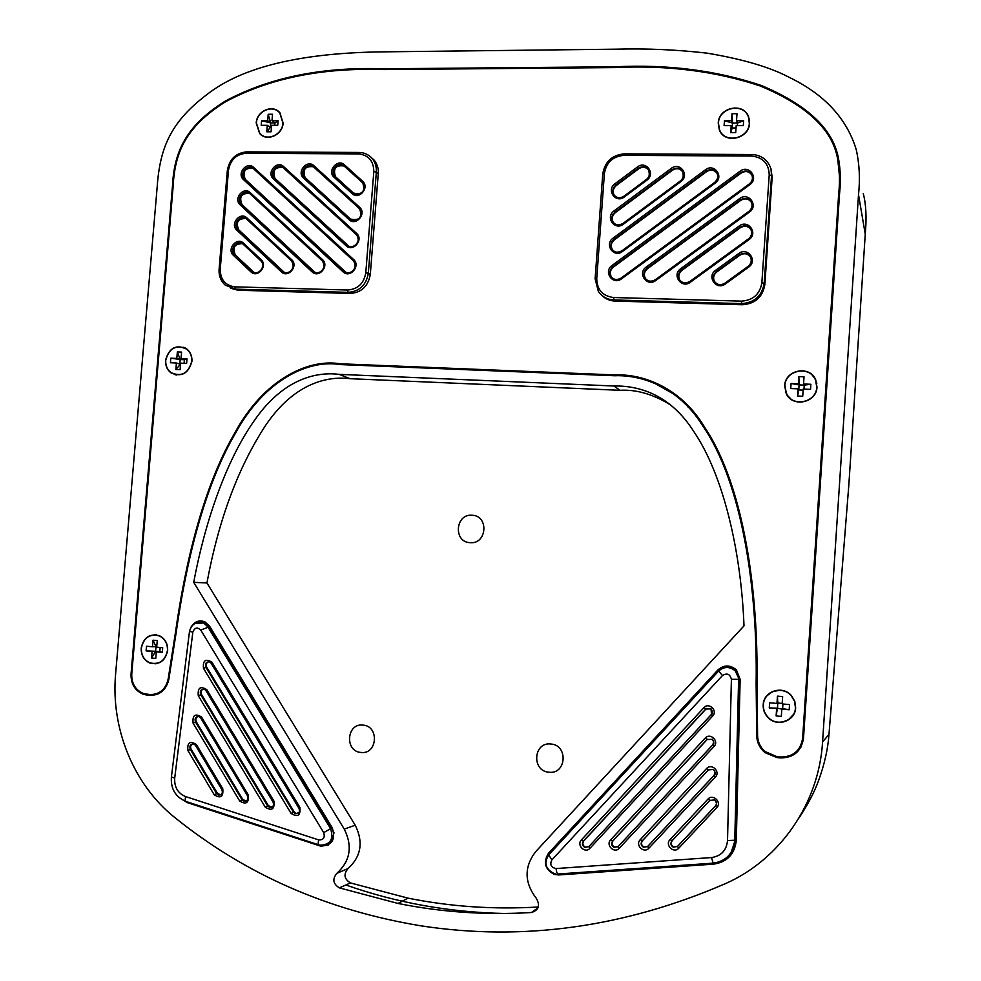 <?xml version="1.0" encoding="UTF-8"?>
<svg xmlns="http://www.w3.org/2000/svg" width="981" height="981" viewBox="0 0 981 981"><rect width="100%" height="100%" fill="white"/><g stroke="black" fill="none" stroke-linecap="round" stroke-linejoin="round"><path stroke-width="1.47" d="M839.883 171.883L840.19 172.631M777.761 756.78L776.903 757.565L780.3 757.908C793.555 757.908 801.281 751.409 803.488 738.411L839.491 194.446C841.109 179.388 840.41 165.777 837.394 153.576C830.331 126.61 805.045 103.937 761.55 85.568C716.731 70.448 667.951 64.182 615.197 66.782L615.663 67.579M384.307 69.553L383.534 68.793C322.05 66.745 269.297 77.511 225.262 101.104C184.391 126.598 173.993 153.453 172.411 186.893L131.049 673.984C130.816 683.867 134.863 690.624 143.214 694.254L146.966 695.088L150.718 694.646M800.704 747.608L799.025 748.589M156.617 694.548L149.725 695.357C159.878 695.394 166.255 689.986 168.867 679.159L176.175 632.5C185.899 563.646 203.84 487.508 235.109 433.847C264.539 379.304 308.966 359.377 339.916 364.564L614.633 375.748C640.519 374.693 677.957 386.146 702.261 425.178C742.715 483.093 757.651 591.016 756.13 683.499L756.719 735.627L757.577 735.125M776.903 757.565L765.021 752.648C759.711 748.135 756.952 742.47 756.719 735.627M157.193 186.721L115.611 674.008C110.681 728.417 133.551 784.812 175.059 817.774C245.704 874.488 327.789 910.527 421.303 925.892C523.032 941.417 624.37 927.352 725.29 883.697C779.92 859.773 818.988 803.365 822.568 741.93L858.51 194.655C860.202 179.057 859.454 164.072 856.266 149.725C846.775 118.309 824.126 94.017 788.295 76.886C769.362 66.978 742.335 59.081 707.227 53.17C676.951 49.688 646.712 48.363 616.473 49.173L384.883 51.834C301.326 52.618 241.964 66.904 206.77 94.667C171.319 121.656 159.977 146.868 157.193 186.721M178.763 797.32L187.285 802.605L320.48 846.088C332.007 845.745 335.931 839.626 332.24 827.743L209.517 626.074L204.882 621.856C198.959 619.722 194.312 621.549 190.939 627.325M558.729 874.954L554.339 874.427C544.921 869.338 542.959 862.299 548.453 853.323L717.896 669.962C723.953 664.701 730.122 664.677 736.424 669.913L740.14 679.33L736.326 840.006C734.879 854.022 727.289 862.078 713.567 864.151L558.729 874.954L560.409 873.838M383.534 68.793L615.197 66.782M149.725 695.357L146.966 695.088M670.354 404.785C652.966 394.166 636.215 389.334 620.102 390.303L349.984 378.691C324.723 375.576 293.025 385.361 266.194 424.528C238.457 466.539 218.714 519.341 206.942 582.947L193.711 582.346L344.257 829.092C352.768 846.26 350.303 860.999 336.888 873.298L347.985 868.614C343.362 874.267 344.172 879.037 350.425 882.925L408.059 898.155C450.451 906.677 493.872 909.62 538.311 906.996M193.711 582.346C205.066 521.303 226.415 460.163 253.981 421.082C281.253 381.204 313.479 371.223 339.132 374.362L613.898 385.999C639.318 385.521 670.452 394.693 693.972 431.787C723.328 475.025 741.17 551.334 744.003 625.866L535.614 851.729C524.026 866.946 524.259 882.508 536.349 898.4C540.359 905.475 538.728 910.172 531.444 912.514C485.877 915.248 441.389 912.22 397.967 903.44L339.365 887.879C333.013 883.906 332.179 879.05 336.888 873.298M822.568 741.93L828.982 734.413C827.964 748.883 824.506 764.224 818.62 780.459C814.635 791.655 808.136 804.113 799.123 817.798M168.082 682.457L167.628 681.452M472.143 515.258C489.151 515.675 486.981 544.504 470.058 542.665C453.099 542.137 455.282 513.517 472.143 515.258M206.942 582.947L355.22 825.217C363.583 842.066 361.18 856.536 347.985 868.614M360.885 752.439C344.38 751.348 346.636 722.813 363.031 725.118C379.586 726.112 377.354 754.843 360.885 752.439M550.917 744.027C568.526 745.094 566.368 774.745 548.857 772.206C531.297 771.029 533.48 741.599 550.917 744.027M328.145 845.144L324.404 845.242M199.168 622.089L202.233 621.022M724.873 666.148L718.999 669.704L548.391 855.052M715.529 862.863C721.391 862.201 726.369 859.785 730.489 855.616M653.101 382.394L678.362 396.68M840.153 182.613L837.615 158.137M802.617 738.325C800.496 750.796 793.077 757.038 780.349 757.038L776.964 756.707L764.959 751.483C760.238 747.191 757.773 741.918 757.577 735.64L756.989 683.512C758.374 592.708 744.297 486.895 705.131 427.998C680.593 386.44 641.476 373.638 614.695 374.926L339.978 363.779C308.892 358.531 263.926 378.752 234.496 433.455C203.153 487.263 185.201 563.511 175.476 632.377L168.168 679.024C165.666 689.422 159.535 694.609 149.799 694.585L143.201 693.432C135.329 689.876 131.515 683.414 131.748 674.057L173.097 186.893C174.728 153.514 184.882 127.199 225.556 101.754C269.395 78.259 322.038 67.53 383.473 69.565L615.136 67.579C667.423 65.04 715.774 71.172 760.201 85.96C803.427 103.974 828.773 126.206 836.217 152.656C839.515 165.016 840.325 178.947 838.632 194.434L802.617 738.325L803.549 737.54M816.977 387.09C816.683 402.909 792.268 407.924 786.186 393.504L784.69 385.754C784.959 369.665 810.122 364.895 815.763 379.966L816.977 387.09M749.533 123.177C749.214 139.008 724.493 144.379 719.318 129.848L718.239 123.165C718.546 107.187 743.757 101.938 748.626 116.935L749.533 123.177M167.641 650.501C165.311 661.035 159.351 665.204 149.75 663.021C143.839 660.164 140.994 655.198 141.19 648.098C143.606 637.417 149.676 633.297 159.412 635.737C165.102 638.643 167.849 643.573 167.641 650.501M191.92 361.339C188.548 373.565 181.583 377.403 171.001 372.841C167.089 369.788 165.286 365.594 165.568 360.248C169.014 347.887 176.065 344.11 186.733 348.942C190.473 351.995 192.202 356.128 191.92 361.339M283.117 123.03C282.638 135.059 266.783 142.049 259.622 133.465L256.213 123.017C256.691 110.902 272.792 103.912 279.904 112.803L283.117 123.03M795.652 707.755C795.358 721.01 777.283 727.473 768.16 717.675C764.628 714.058 762.973 709.766 763.206 704.799C763.488 691.09 782.679 684.873 791.495 695.725L794.794 701.354L795.652 707.755M782.127 722.102L788.81 719.747M772.869 691.298L767.277 695.541M785.707 391.775L787.755 396.066M815.26 378.924L812.243 375.22M719.171 128.842L719.858 130.976M748.797 117.389L747.706 115.439M154.667 663.696L155.942 663.781M155.194 634.732L153.931 634.928M174.238 374.301L175.354 374.816M184.305 347.507L183.116 347.249M261.486 134.863L262.356 135.672M278.886 111.773L277.856 111.184M705.216 738.092C710.183 732.317 719.453 741.096 714.045 746.48L619.244 848.295C614.376 853.948 605.4 845.07 610.673 839.822L705.216 738.092L707.387 739.282L613.015 840.791C611.371 843.329 611.874 845.426 614.498 847.069L617.748 846.836M703.868 707.706C708.822 701.918 718.08 710.636 712.684 716.02L589.912 848.32C585.068 853.948 576.19 845.119 581.414 839.895L703.868 707.706L706.038 708.956L583.805 840.852C582.174 843.427 582.689 845.524 585.35 847.13L588.772 846.701M647.411 846.701L643.892 846.995C641.316 845.328 640.838 843.231 642.469 840.729L708.441 769.889L713.432 769.447L715.1 772.268L714.119 775.309L647.668 846.456L643.524 847.277C640.949 845.597 640.47 843.513 642.101 840.999L708.441 769.889L706.565 768.564C711.532 762.801 720.827 771.655 715.419 777.013L648.858 848.258C643.941 853.936 634.866 845.021 640.188 839.761L706.565 768.564M707.926 799.123C712.905 793.371 722.2 802.286 716.78 807.633L678.729 848.234C673.775 853.936 664.615 844.972 669.974 839.687L707.926 799.123L710.085 800.189L672.206 840.656C670.575 843.12 671.029 845.205 673.555 846.91L677.368 846.554M271.896 807.265L268.377 805.646L201.485 694.45C200.443 691.887 201.117 690.084 203.508 689.03M297.856 813.519L296.213 813.482L294.202 811.912L206.672 667.129C205.618 664.505 206.341 662.69 208.806 661.685M193.085 723.107C192.337 715.124 195.17 713.101 201.571 717.05L248.254 794.904C249.027 803.022 246.157 805.033 239.634 800.95L193.085 723.107L196.298 721.795L242.773 799.454L246.182 801.072M196.298 721.795C195.268 719.294 195.906 717.491 198.199 716.4M220.7 794.917L217.402 793.298L191.111 749.141C190.093 746.7 190.682 744.922 192.889 743.794M601.856 295.379C605.473 298.947 609.875 300.86 615.062 301.081L742.31 304.735C755.186 303.852 762.703 297.084 764.861 284.465L772.182 177.058L770.796 168.266M648.551 169.958C645.731 166.88 642.432 166.5 638.656 168.818L616.276 185.532C613.174 188.254 612.438 191.405 614.069 194.974L614.462 195.562M682.653 171.687C679.845 168.315 676.436 167.825 672.439 170.216L615.32 212.669C612.169 215.44 611.457 218.616 613.162 222.209L613.652 222.932M717.136 173.465C714.352 169.774 710.833 169.161 706.59 171.638L614.351 239.855C611.175 242.663 610.476 245.875 612.267 249.517L612.88 250.351M751.998 175.305C749.251 171.258 745.634 170.51 741.121 173.061L613.395 267.102C610.17 269.934 609.495 273.196 611.359 276.863L612.119 277.844M751.52 202.54C748.748 198.591 745.143 197.868 740.704 200.394L647.472 268.708C644.284 271.479 643.573 274.68 645.314 278.334L645.964 279.242M750.539 257.108C747.681 253.405 744.138 252.767 739.882 255.195L716.768 271.982C713.678 274.582 712.868 277.684 714.34 281.265L714.708 281.915M751.041 229.812C748.221 225.973 744.64 225.287 740.299 227.764L681.93 270.339C678.791 273.025 678.03 276.176 679.637 279.806L680.152 280.603M370.634 156.923L374.239 160.197C377.268 163.999 378.605 168.474 378.274 173.625L370.303 274.398C368.218 286.244 361.499 292.596 350.131 293.454L237.905 290.229L230.425 288.169M354.239 193.76L335.453 176.678C332.89 168.462 335.747 164.894 344.049 165.997M351.431 219.891L305.103 177.573C302.381 169.492 305.14 165.887 313.38 166.758M348.623 246.047L275.036 178.456C272.203 170.51 274.852 166.868 283.019 167.518M345.815 272.24L245.275 179.327C242.319 171.516 244.882 167.825 252.975 168.278M314.901 272.289L242.013 204.588C238.91 196.862 241.4 193.134 249.481 193.392M253.981 272.375L235.428 255.109C232.129 247.592 234.471 243.791 242.466 243.693M284.282 272.338L238.751 229.861C235.501 222.233 237.917 218.456 245.973 218.53M795.444 707.73L794.585 701.415L791.336 695.86C782.63 685.167 763.696 691.298 763.414 704.812C763.193 709.717 764.812 713.947 768.295 717.516C777.308 727.191 795.137 720.814 795.444 707.73M776.13 715.934L781.33 716.412L781.808 709.091L789.19 709.766L789.533 704.591L782.164 703.929L782.642 696.608L777.455 696.142L776.964 703.451L769.619 702.788L769.276 707.939L776.621 708.613L776.13 715.934L777.455 708.159L781.808 709.091M782.188 703.426L777.798 703.021L777.455 708.159L776.621 708.613M776.964 703.451L777.798 703.021L777.455 696.142M777.455 708.159L769.276 707.939M782.936 703.99L782.617 708.638L789.19 709.766M780.582 690.158L772.942 691.507M793.936 713.96L788.663 719.576M816.756 387.078L815.554 380.052C809.987 365.177 785.168 369.886 784.91 385.766L786.382 393.406C792.378 407.642 816.474 402.688 816.756 387.078M797.565 396.03L802.728 396.25L803.206 389.065L810.539 389.371L810.87 384.282L803.549 383.988L804.028 376.802L798.865 376.594L798.387 383.779L791.078 383.485L790.735 388.55L798.043 388.844L797.565 396.03L798.767 389.96L803.132 390.131M803.979 389.089L804.236 385.116L799.098 384.908L798.767 389.96L798.043 388.844M798.387 383.779L799.098 384.908L798.865 376.594M799.098 384.908L791.078 383.485M803.549 383.988L804.236 385.116L810.87 384.282M816.83 383.755L815.052 378.997M791.446 399.561L787.915 395.919M749.325 123.177L748.429 117.021C743.623 102.22 718.754 107.407 718.448 123.165L719.514 129.75C724.616 144.084 749.006 138.799 749.325 123.177M730.698 132.631L735.701 132.631L736.191 125.642L743.291 125.642L743.635 120.712L736.523 120.712L737.013 113.722L732.01 113.722L731.519 120.712L724.444 120.712L724.101 125.629L731.176 125.642L730.698 132.631L732.206 127.984L736.02 127.984M737.356 125.642L737.528 123.066L732.549 123.066L732.206 127.984L731.176 125.642M731.519 120.712L732.549 123.066L732.01 113.722M732.549 123.066L724.444 120.712M736.523 120.712L737.528 123.066L743.635 120.712M749.361 119.67L748.761 117.855M721.096 132.925L719.993 130.792M282.933 123.03L279.769 112.938C272.755 104.17 256.863 111.061 256.397 123.017L259.757 133.318C266.82 141.791 282.467 134.9 282.933 123.03M266.758 131.785L271.063 131.797L271.602 125.31L277.709 125.31L278.089 120.737L271.982 120.737L272.51 114.25L268.205 114.262L267.678 120.737L261.584 120.737L261.216 125.298L267.298 125.31L266.758 131.785L270.302 127.481L271.418 127.481M274.766 125.31L274.962 122.932L270.682 122.932L270.302 127.481L267.298 125.31M267.678 120.737L270.682 122.932L268.205 114.262M270.682 122.932L261.584 120.737M271.982 120.737L274.962 122.932L278.089 120.737M279.744 112.619L278.727 111.895M263.423 136.224L262.43 135.488M191.736 361.327C192.018 356.189 190.314 352.105 186.623 349.101C176.102 344.343 169.149 348.059 165.74 360.26C165.458 365.533 167.248 369.665 171.099 372.682C181.534 377.182 188.413 373.393 191.736 361.327M175.869 369.481L180.087 369.665L180.627 363.166L186.611 363.424L186.991 358.838L181.019 358.592L181.559 352.105L177.353 351.934L176.801 358.421L170.841 358.175L170.449 362.749L176.408 362.995L175.869 369.481L180.541 364.135M184.085 363.313L184.379 359.72L180.185 359.549L179.805 364.11L176.408 362.995M176.801 358.421L180.185 359.549L177.353 351.934M180.185 359.549L170.841 358.175M181.019 358.592L184.379 359.72L186.991 358.838M185.421 348.071L184.207 347.666M176.58 375.036L175.366 374.619M167.469 650.489C167.665 643.646 164.955 638.79 159.339 635.909C149.737 633.505 143.741 637.576 141.374 648.11C141.166 655.112 143.986 660.017 149.811 662.837C159.278 664.995 165.164 660.875 167.469 650.489M151.515 658.018L155.746 658.41L156.31 651.813L162.319 652.365L162.699 647.705L156.702 647.166L157.254 640.568L153.024 640.188L152.472 646.786L146.488 646.234L146.095 650.881L152.08 651.433L151.515 658.018L155.599 651.274L159.817 651.666L156.31 651.813M156.739 646.712L155.991 646.651L155.599 651.274L152.08 651.433M152.472 646.786L155.991 646.651L153.024 640.188M155.599 651.274L146.095 650.881M160.161 647.472L159.817 651.666L162.319 652.365M156.47 634.866L155.145 634.928M157.205 663.536L155.881 663.597M660.36 385.386L659.612 385.3M173.073 187.248L172.411 186.893M131.049 673.984L131.761 673.935M756.989 683.217L756.13 683.499M780.3 757.908L781.146 757.099M863.268 193.6C866.064 204.146 866.738 217.623 865.267 233.993L848.835 484.97L828.957 734.646M865.254 234.165L858.51 194.655M688.343 406.171L687.889 406.931M345.864 884.972C396.299 902.802 449.188 912.318 504.516 913.495M687.154 404.92L684.628 403.547M155.489 694.082L158.591 693.726M538.005 907.83L531.444 912.514M339.365 887.879L350.425 882.925M355.22 825.217L344.257 829.092M349.984 378.691L339.132 374.362M620.102 390.303L613.898 385.999M188.511 802.299L187.285 802.605M550.353 852.195L548.453 853.323M718.999 669.704L717.896 669.962M714.646 862.998L713.567 864.151M839.319 197.12L838.632 194.434M614.695 374.926L615.896 375.797M339.978 363.779L342.075 364.65M175.476 632.377L176.2 632.365M168.168 679.024L168.904 678.962M739.122 679.195L735.296 839.638L739.122 679.146L735.235 670.845C729.557 666.148 724.003 666.173 718.558 670.906L722.457 675.541L551.923 859.859C549.593 864.543 550.979 867.437 556.055 868.565L711.532 857.553C721.17 856.094 726.504 850.429 727.522 840.582L731.397 679.306L738.607 679.355L734.781 840.19L727.522 840.582M728.92 855.383C732.954 850.993 735.076 845.745 735.296 839.638L734.781 840.19C733.396 853.531 726.185 861.183 713.126 863.157L711.532 857.553M731.397 679.306C730.036 674.021 727.056 672.77 722.457 675.541M707.093 739.441L712.586 739.416L713.751 741.881L712.758 744.824L618.067 846.628L614.094 847.351C611.47 845.708 610.967 843.611 612.61 841.06L707.093 739.441M714.045 746.48L712.893 744.751M619.244 848.295L618.067 846.628L712.733 744.922C714.327 744.101 714.168 742.163 712.243 739.11M618.079 846.529L614.498 847.069M610.673 839.822L613.015 840.791M588.784 846.578L584.921 847.412C582.248 845.806 581.733 843.709 583.376 841.122L705.744 709.067L711.029 708.834L711.507 714.376M712.684 716.02L711.397 714.413M711.372 714.438L588.992 846.431M589.912 848.32L588.821 846.542M581.414 839.895L583.805 840.852M648.858 848.258L647.668 846.456M640.188 839.761L642.469 840.729M715.419 777.013L714.119 775.309M709.803 800.422L714.609 799.883C716.755 801.673 717.037 803.672 715.48 805.879L677.503 846.419L673.224 847.192C670.685 845.487 670.244 843.402 671.875 840.938L709.803 800.422M716.78 807.633L715.48 805.879M678.729 848.234L677.503 846.419M669.974 839.687L672.206 840.656M712.88 863.17L558.128 873.997C557.245 874.169 556.546 872.367 556.055 868.565M724.567 667.521C728.822 666.59 732.549 667.656 735.75 670.71L735.235 670.845C729.484 666.307 723.917 666.418 718.521 671.163L548.649 854.954L718.484 670.992M548.698 854.684L546.638 858.191M551.923 859.859L548.649 854.954C543.756 863.059 545.595 869.24 554.155 873.519M318.592 844.776L186.648 801.685C185.225 801.636 184.882 799.932 185.605 796.584L318.702 839.92C317.93 843.353 318.138 845.046 319.315 845.009L319.978 845.168C330.364 844.862 333.908 839.344 330.585 828.638L323.705 832.636L200.749 630.072C197.304 626.871 194.667 627.558 192.84 632.12L174.704 778.117C174.226 787.154 177.868 793.31 185.605 796.584M318.702 839.92C323.485 840.018 325.152 837.59 323.705 832.636M299.904 807.375C300.713 815.567 297.795 817.59 291.136 813.445L203.484 668.343C202.736 660.385 205.556 658.349 211.97 662.212L299.904 807.375L299.082 808.234M222.773 788.761C223.533 796.842 220.688 798.841 214.214 794.782L187.886 750.514C187.15 742.519 189.971 740.508 196.359 744.493L222.773 788.761L222.074 789.644M273.957 801.109C274.754 809.264 271.86 811.287 265.262 807.167L198.285 695.713C197.537 687.742 200.369 685.719 206.77 689.631L273.957 801.109L273.184 801.98M272.743 806.554L269.591 807.437L267.605 805.867L200.639 694.536C199.646 690.808 200.933 689.042 204.489 689.251L205.875 690.563M265.262 807.167L268.377 805.646M198.285 695.713L201.485 694.45M206.77 689.631L206.096 690.636M298.727 812.746L295.465 813.715L293.454 812.133L205.838 667.19C204.845 663.401 206.157 661.635 209.775 661.917L211.074 663.181M291.136 813.445L294.202 811.912M203.484 668.343L206.672 667.129M211.97 662.212L211.283 663.254M246.991 800.422L243.95 801.219L241.976 799.662L195.452 721.906C194.446 718.227 195.697 716.461 199.204 716.584L200.897 718.018M201.571 717.05L200.7 717.994L247.506 795.787M248.254 794.904L247.335 795.787C248.549 799.343 247.42 801.146 243.95 801.219L244.747 800.999M239.634 800.95L242.773 799.454M221.473 794.328L218.542 795.051L216.58 793.506L190.253 749.288C189.247 745.67 190.461 743.892 193.907 743.941L195.477 745.376M214.214 794.782L217.402 793.298M187.886 750.514L191.111 749.141M196.359 744.493L195.697 745.425M174.704 778.117L171.417 776.927M189.505 631.396L192.84 632.12M199.744 622.224L205.262 622.923L210.057 626.982M200.749 630.072L209.444 626.724L332.007 828.148C335.269 835.812 333.368 841.293 326.33 844.592M332.461 828.123L330.585 828.638L207.788 626.749L203.607 622.935L194.643 623.658M595.148 278.8L602.751 173.87C604.872 161.706 612.046 155.035 624.247 153.845L751.679 154.532L751.434 156.053C762.887 157.242 768.822 163.533 769.214 174.912L761.857 282.786C759.907 294.202 753.101 300.321 741.464 301.13L613.64 297.525C602.641 296.09 597.012 289.787 596.742 278.616L604.394 173.527C606.283 162.454 612.794 156.408 623.916 155.354L751.434 156.053M751.691 154.52C760.618 154.912 766.835 159.106 770.33 167.089C766.884 159.167 760.716 154.973 751.814 154.532L624.247 153.845L623.916 155.354M770.968 168.72L771.544 175.464L769.214 174.912M764.861 284.465L764.199 283.251L771.544 175.464L772.182 177.058M742.31 304.735L741.562 303.607C754.487 302.712 762.041 295.919 764.199 283.251L761.857 282.786M615.062 301.081L613.885 299.953L741.562 303.607L741.464 301.13M598.361 291.443L595.111 278.849L598.361 291.443C602.101 296.765 607.276 299.597 613.885 299.953L613.64 297.525M604.394 173.527L602.751 173.87L595.111 278.849L596.742 278.616M671.212 168.401C679.943 161.399 690.048 175.317 680.814 181.669L623.413 224.195C614.78 231.062 604.946 217.169 613.996 210.927L671.212 168.401L672.12 169.688C676.559 167.15 680.115 167.898 682.776 171.933C684.125 175.415 683.303 178.432 680.311 180.995L622.947 223.496C618.876 225.888 615.492 225.299 612.769 221.743C611.053 218.15 611.776 214.962 614.928 212.19L672.12 169.688L672.439 170.216M705.425 169.799L613.039 238.175C603.977 244.379 613.812 258.346 622.457 251.492L715.149 183.153C724.468 176.764 714.229 162.772 705.425 169.799L706.308 171.099L613.959 239.413L613.039 238.175M740.005 171.234L612.07 265.459C602.996 271.639 612.843 285.679 621.5 278.849L749.852 184.649C759.269 178.235 748.908 164.158 740.005 171.234L740.863 172.533L612.99 266.685L612.07 265.459M739.588 198.603L646.197 267.053C637.037 273.27 647.019 287.384 655.749 280.529L749.447 212.092C758.877 205.703 748.503 191.553 739.588 198.603L740.459 199.891L647.117 268.291L646.197 267.053M739.171 226.022L680.716 268.684C671.458 274.925 681.562 289.125 690.379 282.234L749.043 239.585C758.472 233.22 748.098 218.996 739.171 226.022L740.299 227.764M738.767 253.503L715.603 270.315C706.259 276.593 716.498 290.879 725.4 283.95L748.638 267.139C758.08 260.799 747.694 246.501 738.767 253.503L739.637 254.766L716.486 271.565C713.395 274.177 712.586 277.28 714.058 280.86C716.804 284.882 720.397 285.667 724.849 283.19L725.4 283.95M637.38 167.003C646.025 160.038 656.007 173.882 646.859 180.197L624.37 196.936C615.737 203.84 605.915 190.007 614.964 183.754L637.38 167.003L638.3 168.291C642.58 165.789 646.074 166.476 648.748 170.326C650.207 173.833 649.422 176.911 646.381 179.535L623.904 196.274C619.784 198.689 616.375 198.088 613.677 194.471C612.034 190.903 612.769 187.751 615.884 185.017L638.3 168.291L638.656 168.818M646.859 180.197L646.369 179.523L623.891 196.249C619.6 198.653 616.191 198.064 613.677 194.471L614.069 194.974M624.37 196.936L623.891 196.249M614.964 183.754L616.276 185.532M680.814 181.669L680.299 180.982L622.935 223.484C618.128 225.851 614.744 225.274 612.769 221.743L613.162 222.209M623.413 224.195L622.935 223.484M613.996 210.927L615.32 212.669M614.351 239.855L613.959 239.413C610.771 242.221 610.072 245.446 611.862 249.076C614.596 252.558 617.969 253.135 621.979 250.793L714.609 182.454C717.552 179.977 718.411 177.009 717.185 173.576C714.548 169.345 710.918 168.511 706.308 171.099L706.59 171.638M622.457 251.492L621.966 250.78L714.609 182.454L715.149 183.153M613.395 267.102L612.99 266.685C609.765 269.53 609.091 272.792 610.967 276.47C613.714 279.879 617.061 280.431 621.01 278.126L749.288 183.95C752.182 181.534 753.065 178.64 751.973 175.243C749.361 170.804 745.658 169.897 740.863 172.533L741.121 173.061M621.5 278.849L621.01 278.114L749.288 183.95L749.852 184.649M647.472 268.708L647.117 268.291C643.928 271.063 643.205 274.275 644.958 277.93C647.705 281.535 651.139 282.16 655.247 279.793L748.871 211.393C751.802 208.941 752.685 205.998 751.544 202.577C748.895 198.174 745.204 197.279 740.459 199.891L740.704 200.394M748.871 211.393L749.447 212.092M751.544 202.577C752.697 205.961 751.814 208.892 748.883 211.369L655.247 279.781L655.749 280.529M715.603 270.315L716.768 271.982M714.34 281.265L714.058 280.86C716.903 284.944 720.495 285.716 724.849 283.19L748.074 266.378L748.638 267.139M724.849 283.19L748.074 266.378C751.066 263.889 751.924 260.885 750.661 257.39C747.976 253.086 744.297 252.203 739.637 254.766L739.882 255.195M681.93 270.339L681.611 269.922C678.472 272.608 677.712 275.771 679.318 279.401C682.065 283.202 685.584 283.901 689.851 281.473L748.478 238.849C751.434 236.384 752.304 233.417 751.103 229.959C748.442 225.605 744.751 224.71 740.042 227.298L681.611 269.922L680.716 268.684M690.379 282.234L689.851 281.473L748.478 238.849L749.043 239.585M246.905 151.896L245.973 153.294C236.139 154.275 230.302 159.964 228.475 170.363L220.247 269.113C220.333 279.61 225.213 285.52 234.9 286.844L347.568 290.02C357.844 289.236 363.914 283.497 365.79 272.792L373.81 171.589C373.638 160.909 368.5 155.01 358.433 153.907L245.973 153.294M378.274 173.625L376.336 172.104C376.667 166.954 375.318 162.466 372.29 158.652C368.881 154.667 364.527 152.607 359.254 152.484L358.433 153.907M370.303 274.398L368.329 273.221L376.336 172.104L373.81 171.589M350.131 293.454L348.096 292.35C359.5 291.492 366.232 285.115 368.329 273.221L365.79 272.792M237.905 290.229L235.538 289.137L348.096 292.35L347.568 290.02M219.266 269.456L219.106 269.26C218.689 275.722 220.762 281.02 225.299 285.14L235.538 289.137L234.9 286.844M227.322 170.682L219.106 269.26L220.247 269.113M374.239 160.197L372.29 158.652C368.758 154.593 364.294 152.533 358.923 152.46L246.538 151.871C235.734 153.024 229.333 159.265 227.334 170.596L228.475 170.363M313.908 165.715C307.114 159.032 296.287 171.945 303.546 178.052L349.089 219.67C355.98 226.525 367.029 213.515 359.586 207.273L313.908 165.715L313.577 166.929L359.181 208.426M283.619 166.562L356.581 233.368C364.012 239.646 352.976 252.632 346.072 245.741L273.356 178.836C266.182 172.754 276.912 159.903 283.619 166.562L283.313 167.763L356.177 234.496M253.638 167.408L353.577 259.487C361.008 265.802 349.959 278.763 343.068 271.835L243.472 179.609C236.372 173.563 247.004 160.786 253.638 167.408L253.356 168.597L353.16 260.578M250.29 192.656L322.418 259.536C329.775 265.826 318.825 278.714 312.007 271.823L240.124 204.833C233.024 198.751 243.656 185.985 250.29 192.656L250.02 193.833L322.013 260.615M246.942 217.929L291.59 259.597C298.862 265.851 287.997 278.665 281.265 271.811L236.764 230.081C229.677 223.962 240.308 211.222 246.942 217.929L246.672 219.082L291.198 260.652M243.595 243.227L261.081 259.646C268.254 265.863 257.5 278.629 250.842 271.798L233.417 255.354C226.317 249.186 236.961 236.482 243.595 243.227L243.313 244.355L260.701 260.688L243.313 244.355M344.49 164.857C337.623 158.137 326.71 171.123 334.055 177.254L352.093 193.637C358.985 200.443 370.021 187.408 362.59 181.215L344.49 164.857L344.135 166.071L362.197 182.405M334.055 177.254L335.232 176.654L353.258 193.024C358.776 198.518 368.096 188.671 362.762 182.969L362.59 181.215M344.11 166.047C338.555 160.626 329.371 170.596 334.766 176.175L335.919 177.144M352.093 193.637L353.933 193.502M303.546 178.052L304.711 177.426L350.266 219.045C355.833 224.624 365.177 214.606 359.671 208.928L359.586 207.273M313.528 166.893C307.973 161.46 298.874 171.601 304.38 177.083L305.459 177.941M349.089 219.67L350.94 219.486M356.594 234.9C362.247 240.553 352.89 250.756 347.249 245.091L347.237 245.078C351.112 249.615 362.247 243.729 356.594 234.9L356.581 233.368M273.356 178.836L274.533 178.223L347.936 245.508M275.305 178.726L347.237 245.078L346.072 245.741M275.036 178.456L274.288 177.966C268.659 172.558 277.77 162.233 283.313 167.763M353.491 260.909C359.316 266.525 349.935 276.912 344.245 271.173L344.233 271.161C348.672 275.538 359.071 270.167 353.491 260.909L353.577 259.487M344.932 271.553L244.686 179.02L243.472 179.609M245.458 179.498L344.233 271.161L343.068 271.835M245.275 179.327L244.502 178.836C238.775 173.514 247.825 163.054 253.356 168.597M322.271 260.86C328.206 266.366 318.886 276.936 313.197 271.161C317.819 275.649 327.961 269.726 322.271 260.86L322.418 259.536M312.007 271.823L313.197 271.161L241.326 204.22L313.908 271.553M242.123 204.686L240.124 204.833M242.013 204.588L241.228 204.122C235.354 198.836 244.428 188.205 250.02 193.833M261.081 259.646L260.787 260.774C266.869 266.035 257.844 276.887 252.129 271.21L252.828 271.529M235.428 255.109L252.056 271.148L250.842 271.798M233.417 255.354L234.631 254.717C228.634 249.505 237.512 238.702 243.227 244.281M283.215 271.541L237.966 229.431C231.945 224.195 241.019 213.368 246.672 219.082M291.59 259.597L291.357 260.811C297.415 266.207 288.156 276.961 282.467 271.148L238.775 229.885L236.764 230.081M291.357 260.811C297.145 269.383 287.261 275.735 282.467 271.148L281.265 271.811M837.394 153.576L839.491 164.023M801.072 746.946L799.441 747.951M765.707 752.108L765.021 752.648M686.823 404.577L684.284 403.216M704.186 426.551L702.261 425.178M161.105 692.206L159.437 692.402M145.237 694.021L143.214 694.254M397.967 903.44L408.059 898.155M320.48 846.088L322.185 845.463M555.283 873.801L554.339 874.427M719.809 130.902L719.318 129.848M260.59 134.139L259.622 133.465M711.029 708.834C712.782 711.826 712.905 713.714 711.384 714.511L588.759 846.677L585.35 847.13M713.432 769.447C715.554 772.525 715.774 774.512 714.094 775.407L647.632 846.578L643.892 846.995M714.609 799.883C716.939 802.961 717.221 804.996 715.468 805.99L677.466 846.542L673.555 846.91M735.321 839.626L731.237 852.244M205.9 690.599L273 801.968C274.288 805.511 273.135 807.326 269.591 807.437L270.364 807.216M211.099 663.217L298.911 808.234C300.247 811.753 299.095 813.568 295.465 813.715L296.213 813.482M195.501 745.401L221.865 789.619C223.092 793.163 221.976 794.966 218.542 795.051L219.364 794.843M332.436 828.074L209.995 626.871L205.262 622.923L203.607 622.935C196.151 621.267 191.442 624.112 189.492 631.47L171.393 777.111C170.633 788.761 175.427 796.866 185.777 801.416M334.03 832.808L331.627 840.852M648.748 170.326C649.863 175.292 649.066 178.358 646.369 179.523M682.776 171.933C683.769 176.85 682.935 179.866 680.299 180.982M714.609 182.454C717.626 179.621 718.484 176.666 717.185 173.576M621.966 250.78C617.503 253.037 614.131 252.473 611.862 249.076L612.267 249.517M749.288 183.95C752.194 181.448 753.089 178.542 751.973 175.243M611.359 276.863L610.967 276.47C613.432 279.843 616.779 280.382 621.01 278.114M655.247 279.781C650.771 282.087 647.337 281.461 644.958 277.93L645.314 278.334M748.074 266.378C751.054 263.901 751.924 260.909 750.661 257.39M748.478 238.849C751.421 236.409 752.304 233.441 751.103 229.959M679.637 279.806L679.318 279.401C681.623 283.104 685.13 283.791 689.851 281.473M362.762 182.969C365.472 191.675 362.308 195.023 353.234 192.999L335.453 176.678M359.671 208.928C362.602 217.61 359.463 220.97 350.229 219.021L305.103 177.573M252.902 271.602L252.129 271.21C257.978 276.765 266.587 266.28 260.787 260.774M748.429 117.021L748.908 118.211M279.769 112.938L280.431 113.44"/></g></svg>
